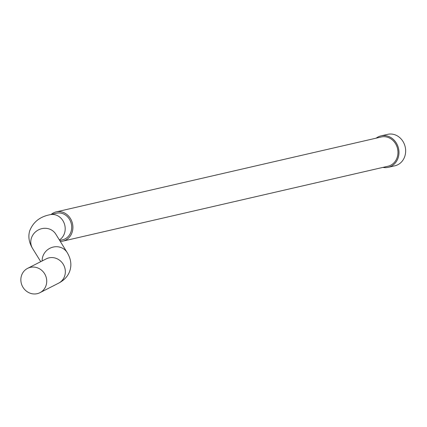 <?xml version="1.0" encoding="UTF-8"?>
<svg xmlns="http://www.w3.org/2000/svg" width="427" height="427" viewBox="0 0 427 427"><rect width="100%" height="100%" fill="white"/><g stroke="black" fill="none" stroke-linecap="round" stroke-linejoin="round"><path stroke-width="0.64" d="M21.35 276.104A13.637 12.757 -117 0 0 25.695 290.541A13.637 12.757 -117 0 0 39.983 292.666A13.637 12.757 -117 0 0 46.228 284.921A13.637 12.757 -117 0 0 41.889 270.483A13.637 12.757 -117 0 0 27.6 268.364A13.637 12.757 -117 0 0 21.35 276.104M59.7 240.47L62.641 239.793A13.637 12.031 -103 0 0 71.688 227.548A13.637 12.031 -103 0 0 63.153 213.788A13.637 12.031 -103 0 0 56.513 213.217L50.028 214.712C39.855 216.681 33.05 222.141 29.612 231.087C28.043 236.788 29.031 242.579 32.575 248.461L40.736 261.666M51.144 214.45A14.998 13.232 77 0 1 56.209 211.888A14.998 13.232 77 0 1 63.511 212.513A14.998 13.232 77 0 1 72.9 227.65A14.998 13.232 77 0 1 62.945 241.122A14.998 13.232 77 0 1 60.287 241.42M56.209 211.888L381.274 136.982A14.998 13.232 77 0 1 388.57 137.611A14.998 13.232 77 0 1 397.964 152.749A14.998 13.232 77 0 1 388.01 166.22L62.945 241.122M376.16 138.161A16.135 14.235 77 0 1 381.017 135.877A16.135 14.235 77 0 1 388.869 136.549A16.135 14.235 77 0 1 398.973 152.834A16.135 14.235 77 0 1 388.266 167.325A16.135 14.235 77 0 1 382.896 167.395M381.017 135.877L387.695 134.334A16.135 14.235 77 0 1 395.546 135.012A16.135 14.235 77 0 1 405.65 151.297A16.135 14.235 77 0 1 394.938 165.788L388.266 167.325M32.575 248.461A13.637 12.751 148.3 0 1 31.262 238.581A13.637 12.751 148.3 0 1 42.481 228.514A13.637 12.751 148.3 0 1 55.777 234.124L67.162 252.544A13.637 12.751 148.3 0 0 53.866 246.939A13.637 12.751 148.3 0 0 42.647 257.001A13.637 12.751 148.3 0 0 42.172 260.94M67.162 252.544C70.711 258.426 71.699 264.217 70.124 269.917C68.501 275.586 64.658 280.005 58.6 283.176A13.637 12.757 -117 0 0 64.845 275.436A13.637 12.757 -117 0 0 60.506 260.998A13.637 12.757 -117 0 0 46.217 258.874L27.6 268.364M59.385 239.958A13.637 12.031 -103 0 0 64.664 232.704A13.637 12.031 -103 0 0 56.663 215.283A13.637 12.031 -103 0 0 50.028 214.712M58.6 283.176L39.983 292.666"/></g></svg>
